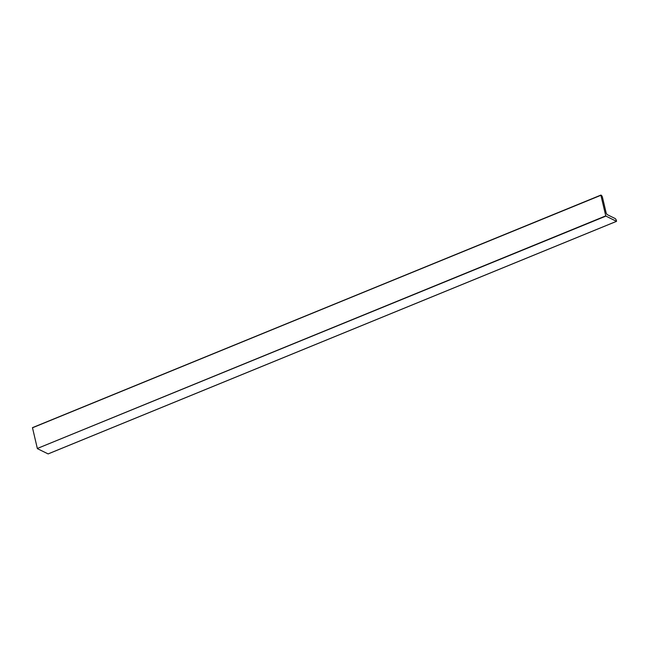 <?xml version="1.0" encoding="UTF-8"?>
<svg xmlns="http://www.w3.org/2000/svg" width="649" height="649" viewBox="0 0 649 649"><rect width="100%" height="100%" fill="white"/><g stroke="black" fill="none" stroke-linecap="round" stroke-linejoin="round"><path stroke-width="0.97" d="M32.466 427.659L601.152 195.179A1.988 0.738 67.7 0 1 602.499 197.434L606.052 212.458A1.988 0.738 -112.3 0 0 607.399 214.714L615.098 218.518A1.988 0.738 67.7 0 1 616.453 220.782L616.501 221.333L605.906 216.093L37.334 448.467L32.466 427.659L600.877 195.089M48.123 453.911L37.472 448.694M37.334 448.467L605.768 215.874L600.885 195.203L32.45 427.796M48.067 453.927L616.501 221.333M48.099 453.935L616.534 221.341"/></g></svg>
